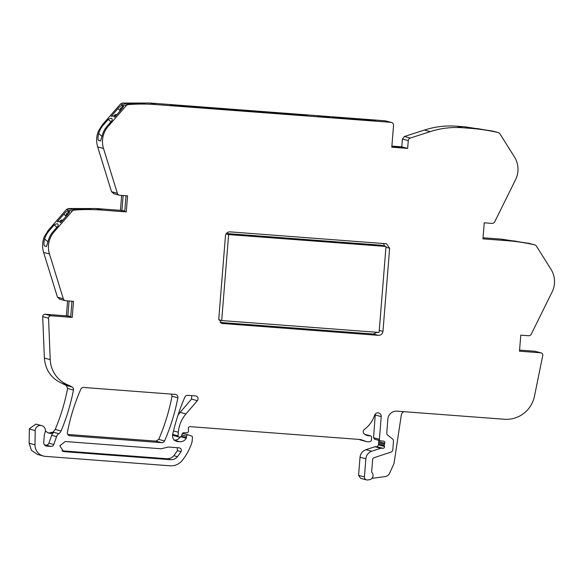 <?xml version="1.0" encoding="UTF-8"?>
<svg xmlns="http://www.w3.org/2000/svg" width="583" height="583" viewBox="0 0 583 583"><rect width="100%" height="100%" fill="white"/><g stroke="black" fill="none" stroke-linecap="round" stroke-linejoin="round"><path stroke-width="0.87" d="M492.475 131.044L464.928 126.817L456.722 126.198C445.725 125.389 434.947 126.679 424.409 130.053L404.413 136.509L402.43 139.031L401.796 146.843L391.878 146.093M529 243.381L501.46 239.154L483.045 237.762M534.866 351.25L540.711 352.802A2.303 2.274 -75.1 0 1 541.111 352.868L534.866 351.25L519.577 350.099M358.567 475.356L360.658 478.351L366.503 479.904A2.879 2.835 -75.1 0 1 364.411 476.909L358.567 475.356L360.024 457.232C360.491 453.53 362.451 451.016 365.905 449.682L375.401 446.644L381.246 448.196A1.436 1.421 104.9 0 0 380.692 448.261L371.75 451.235L365.905 449.682M378.812 440.354L378.578 444.924L377.099 446.767L375.401 446.644M375.314 414.017L373.557 437.738L374.796 439.269M360.396 439.946L366.678 441.637A5.75 5.677 -75.1 0 1 366.241 441.499L358.88 439.407M172.568 435.21L178.901 437.039A1.151 1.137 -75.1 0 1 178.063 435.836L178.354 432.222A31.642 31.212 -75.1 0 1 179.52 425.852A31.642 31.212 -75.1 0 1 185.97 413.93L180.125 412.378L178.004 415.147M191.756 395.638L191.523 399.107L180.125 412.378M180.409 436.66C178.915 439.101 176.751 440.282 173.931 440.18M182.603 433.395L188.338 434.911A1.436 1.421 -75.1 0 1 188.447 434.947L191.698 436.099A1.151 1.137 -75.1 0 1 192.448 437.272L192.106 441.52A2.879 2.842 -75.1 0 1 191.982 442.154A54.795 54.051 -75.1 0 1 182.151 460.534A14.386 14.189 -75.1 0 1 170.047 465.795L45.43 456.38A11.507 11.347 -75.1 0 1 34.995 444.822L29.15 443.269L31.438 450.353L37.618 454.5M35.913 424.096L29.376 428.687L29.15 443.269M67.577 300.901L66.375 315.848L45.161 314.244C43.638 314.31 42.821 315.111 42.705 316.649L44.381 358.071C45.379 370.125 51.333 378.586 62.243 383.468L66.265 385.465L67.592 388.467C64.902 402.554 60.77 416.211 55.21 429.438L52.987 432.134L48.644 433.045M121.636 195.407L120.433 210.361L96.086 208.517L68.371 208.539L66.44 209.508L48.323 230.241L44.461 236.392C42.282 241.639 41.998 246.981 43.616 252.41L57.469 297.221L59.954 299.217M122.423 103.045L128.267 104.597A187.048 184.505 -75.1 0 1 155.989 104.583L390.945 122.335A2.879 2.835 -75.1 0 1 391.455 122.423L385.101 120.783L150.144 103.031L122.423 103.045L120.499 104.014L102.382 124.747L98.512 130.905C96.333 136.152 96.057 141.494 97.667 146.916L111.528 191.734L114.006 193.724M171.599 394.115L172.014 396.236C169.172 411.117 164.741 425.503 158.714 439.4L155.887 441.127L67.817 434.473M391.455 122.423A2.879 2.835 -75.1 0 1 393.547 125.418L391.791 147.2L407.648 148.395L408.275 140.583A2.879 2.835 -75.1 0 1 410.257 138.062L430.254 131.605A86.299 85.125 -75.1 0 1 462.567 127.75L470.772 128.369A187.048 184.505 -75.1 0 1 498.152 132.552A2.879 2.835 -75.1 0 1 499.901 133.798L514.483 157.002A23.014 22.701 -75.1 0 1 515.591 179.608L494.734 221.802A2.879 2.835 -75.1 0 1 491.965 223.398L484.247 222.815L482.957 238.862L507.305 240.706A187.048 184.505 -75.1 0 1 534.684 244.882A2.879 2.835 -75.1 0 1 536.433 246.135L551.015 269.339A23.014 22.701 -75.1 0 1 552.123 291.945L531.266 334.139A2.879 2.835 -75.1 0 1 528.497 335.735L520.779 335.152L519.489 351.199L540.711 352.802M477.543 128.588L494.122 131.569L476.858 128.544M514.075 240.925L530.654 243.898L513.39 240.881M541.111 352.868A2.303 2.274 -75.1 0 1 542.751 355.543L534.465 396.214A28.764 28.378 -75.1 0 1 504.346 419.257L397.045 411.153A8.628 8.512 104.9 0 0 387.855 419.111L386.762 432.754A2.879 2.835 104.9 0 0 387.833 435.231L392.403 438.846A2.879 2.835 104.9 0 1 393.474 441.331L392.811 449.617A2.879 2.835 104.9 0 1 390.85 452.131L373.841 457.786A1.727 1.705 104.9 0 0 372.661 459.295L371.663 471.683A1.166 1.144 104.9 0 0 371.954 472.543A4.314 4.256 104.9 0 1 369.345 479.736L367.603 479.969A2.879 2.835 -75.1 0 1 366.503 479.904M371.918 478.373L385.174 476.559A5.75 5.677 104.9 0 0 389.612 473.221L394.028 463.456L401.308 415.023A4.314 4.256 104.9 0 1 403.895 411.671M371.75 451.235A8.628 8.512 -75.1 0 0 365.869 458.785L364.411 476.909M366.678 441.637A5.75 5.677 -75.1 0 0 369.17 441.725L370.19 441.528A1.436 1.421 -75.1 0 0 371.349 440.223L371.582 437.352A1.436 1.421 104.9 0 0 370.11 435.807A9.204 9.08 -75.1 0 1 364.368 434.073A2.879 2.835 -75.1 0 1 364.382 429.431A28.764 28.378 -75.1 0 0 374.599 415.256A3.454 3.403 -75.1 0 1 381.224 416.59L379.402 439.29A1.436 1.421 -75.1 0 0 380.641 440.821L383.578 441.163A1.436 1.421 -75.1 0 1 384.685 443.204A2.879 2.835 -75.1 0 0 384.416 444.217L384.314 445.434A2.879 2.835 -75.1 0 0 384.423 446.476A1.436 1.421 -75.1 0 1 382.944 448.32L381.246 448.196M178.901 437.039A1.151 1.137 -75.1 0 0 179.105 437.068L179.936 437.133A1.436 1.421 -75.1 0 0 181.393 436.171L182.239 433.759A1.436 1.421 -75.1 0 1 183.572 432.797L186.954 432.754A1.436 1.421 -75.1 0 0 188.36 431.427L188.484 429.86A2.879 2.835 -75.1 0 0 188.389 428.848A1.727 1.705 -75.1 0 1 190.007 426.647L359.995 439.495A5.75 5.677 104.9 0 1 361.445 439.801L366.241 441.499M188.338 434.911A1.436 1.421 -75.1 0 0 186.553 436.193L186.436 437.622A1.443 1.421 -75.1 0 1 186.254 438.212A6.901 6.814 -75.1 0 1 179.775 441.732L177.749 441.579A5.75 5.677 -75.1 0 1 172.67 434.626A201.507 198.767 -75.1 0 1 184.906 397.052A2.879 2.835 -75.1 0 1 187.733 395.332L195.458 395.915A2.879 2.835 -75.1 0 1 197.367 400.659L185.97 413.93M42.705 316.649L48.549 318.201L50.225 359.624A28.771 28.378 -75.1 0 0 68.087 385.02A28.793 28.399 104.9 0 1 71.272 386.536A28.793 28.399 104.9 0 1 72.11 387.017A2.879 2.835 -75.1 0 1 73.443 390.02A201.529 198.788 -75.1 0 1 61.055 430.99A6.078 5.998 -75.1 0 1 58.832 433.686A5.75 5.677 104.9 0 0 56.587 436.58L53.796 444.494A2.879 2.835 104.9 0 1 50.896 446.41L46.844 446.104A3.454 3.403 104.9 0 1 43.725 442.41L44.279 435.494A8.628 8.512 104.9 0 1 44.964 432.739A5.174 5.109 104.9 0 0 41.648 425.619A5.174 5.109 104.9 0 0 35.206 430.575L34.995 444.822M45.423 430.852L46.88 432.047A6.041 5.961 -75.1 0 0 53.92 432.382A5.75 5.677 104.9 0 0 51.676 435.275L56.587 436.58M48.549 318.201A2.303 2.274 -75.1 0 1 51.005 315.797L72.219 317.4L73.509 301.345L65.799 300.762A2.879 2.835 -75.1 0 1 63.314 298.773L57.469 297.221M66.396 315.855L70.732 316.46M71.957 301.229L70.689 316.992L72.219 317.4M69.078 301.017L67.854 316.241M43.616 252.41L49.46 253.962L63.314 298.773M49.46 253.962A23.014 22.701 -75.1 0 1 54.168 231.794L72.285 211.061A2.879 2.835 -75.1 0 1 74.216 210.084A187.048 184.505 -75.1 0 1 101.93 210.069L126.278 211.906L127.568 195.859L119.85 195.276A2.879 2.835 -75.1 0 1 117.372 193.286L111.528 191.734M44.432 245.895L46.509 246.463L48.462 239.948A23.014 22.701 -75.1 0 1 53.162 231.524L57.928 226.073A34.521 5.072 131.8 0 0 57.804 224.04A34.521 5.072 131.8 0 0 54.19 224.943L49.329 230.504L48.323 230.241M44.497 245.931C43.747 245.006 43.791 242.674 44.629 238.928A23.014 22.701 -75.1 0 1 49.329 230.504M67.854 214.318L66.396 213.932A4.606 0.678 131.8 0 1 68.874 212.037L67.606 210.9A4.606 0.678 131.8 0 0 63.853 214.165L57.243 221.722L57.717 221.853A34.521 5.072 131.8 0 1 58.132 221.693A34.732 5.101 131.8 0 1 59.845 221.708A34.732 5.101 131.8 0 1 60.144 222.415A34.521 5.072 131.8 0 1 60.151 222.495L60.625 222.626L67.227 215.061A4.606 0.678 131.8 0 0 69.566 211.432A4.606 0.678 131.8 0 0 69.523 211.41L69.596 211.476M67.606 210.9L69.523 211.41M89.294 208.823L77.94 208.801L73.349 209.115L74.537 209.435L79.609 209.246C84.768 209.057 94.366 209.18 89.294 208.823L90.861 208.984M124.784 210.966L120.433 210.361M126.008 195.742L124.74 211.505L126.278 211.906M123.137 195.524L121.913 210.747M97.667 146.916L103.512 148.468L117.372 193.286M103.512 148.468A23.014 22.701 -75.1 0 1 108.227 126.3L126.343 105.567A2.879 2.835 104.9 0 1 128.267 104.597M98.483 140.401L100.56 140.977L102.521 134.454A23.014 22.701 -75.1 0 1 107.221 126.037L111.987 120.586A34.521 5.072 131.8 0 0 111.863 118.546A34.521 5.072 131.8 0 0 108.249 119.449L103.388 125.017L102.382 124.747M98.556 140.445C97.798 139.519 97.842 137.18 98.687 133.441A23.014 22.701 -75.1 0 1 103.388 125.017M111.776 116.36A34.521 5.072 131.8 0 1 112.191 116.199A34.732 5.101 131.8 0 1 113.904 116.221A34.732 5.101 131.8 0 1 114.202 116.928A34.521 5.072 131.8 0 1 114.21 117.008L114.676 117.132L121.286 109.575A4.606 0.678 131.8 0 0 123.625 105.946A4.606 0.678 131.8 0 0 123.574 105.924L123.654 105.989M121.913 108.832L120.455 108.445A4.606 0.678 131.8 0 1 122.933 106.551L121.658 105.414A4.606 0.678 131.8 0 0 117.904 108.671L111.302 116.236L111.768 116.36M121.658 105.414L123.574 105.924M143.345 103.329L131.998 103.315L127.4 103.628L133.667 103.759C138.827 103.57 148.425 103.687 143.345 103.329L144.919 103.49M339.517 118.211L348.955 118.83A34.623 1.028 4.6 0 1 346.448 118.24A34.623 1.028 4.6 0 1 346.521 118.189L332.281 117.139L339.517 118.211M354.121 119.362L370.548 120.601L375.372 120.819L373.288 120.258L350.135 118.334A34.521 1.028 4.6 0 0 349.509 118.473A34.521 1.028 4.6 0 0 354.121 119.362M329.672 117.351L317.684 116.301L329.672 117.351M303.728 114.815L170.039 104.707L173.967 105.749L307.656 115.857L303.728 114.815L303.583 115.376L284.927 113.969A1.151 1.137 104.9 0 0 284.322 114.093M401.796 146.843L407.648 148.395M391.856 146.377L402.43 147.171L405.258 147.922L391.812 146.909M164.559 440.952A2.879 2.835 -75.1 0 1 161.731 442.679L69.96 435.741A2.879 2.842 -75.1 0 1 67.402 432.346A201.543 198.81 -75.1 0 1 80.811 389.189A2.879 2.835 -75.1 0 1 83.639 387.469L175.301 394.392A2.879 2.842 -75.1 0 1 177.859 397.788A201.543 198.81 -75.1 0 1 164.559 440.952L158.714 439.4M44.6 445.004L45.984 445.106A2.879 2.835 104.9 0 0 48.885 443.189L51.676 435.275M54.19 224.943L56.843 227.312M68.874 212.037L69.377 212.176M66.396 213.932L65.806 215.914A2.303 2.274 104.9 0 0 65.996 216.475M62.796 220.134L62.614 220.083A2.303 2.274 104.9 0 0 60.326 220.789L59.641 221.576M108.249 119.449L110.901 121.825M122.933 106.551L123.436 106.682M120.455 108.445L119.865 110.42A2.303 2.274 104.9 0 0 120.054 110.981M116.855 114.64L116.673 114.596A2.303 2.274 104.9 0 0 114.385 115.303L113.7 116.09M346.047 118.058L345.996 118.699M350.106 118.713L350.135 118.334M195.881 107.236L173.391 105.538A1.151 1.137 104.9 0 0 173.18 105.545M211.155 108.394L219.376 109.014M234.65 110.165L247.986 111.346M304.472 115.616L303.583 115.376M402.387 147.71L402.43 147.171M225.453 235.838C225.92 233.251 227.45 231.925 230.052 231.859L386.5 243.76L389.641 248.249L382.958 331.363C382.492 333.957 380.961 335.283 378.36 335.342L221.912 323.448L218.771 318.959L225.453 235.838M377.15 332.303L373.404 334.03L220.097 322.443M383.352 243.446L384.671 246.113M179.17 447.831C181.204 448.378 181.83 449.653 181.065 451.643L177.487 456.671C175.651 458.828 173.333 459.834 170.535 459.695L64.385 451.672L63.489 451.519L59.838 445.762L65.201 441.52L161.243 448.779L168.217 447.001L179.615 447.904M170.535 459.695L166.898 458.734L61.922 450.797M166.898 458.734C169.697 458.865 172.014 457.859 173.851 455.709L177.429 450.681L177.181 447.678M219.806 109.218L219.419 108.525L233.113 109.56L234.636 110.333M196.311 107.44L195.924 106.755L209.618 107.789L211.141 108.562M226.35 233.528L381.399 245.239L386.012 246.463L379.096 332.448L221.7 320.555L218.778 319.783M219.419 108.525L234.665 109.976M195.924 106.755L211.17 108.198M197.477 107.163L197.448 107.527M226.095 233.9L228.623 234.57L221.7 320.555M228.623 234.57L386.012 246.463M408.275 140.583L402.43 139.031M410.257 138.062L404.413 136.509M424.409 130.053L430.254 131.605M462.567 127.75L456.722 126.198M470.772 128.369L464.928 126.817M498.152 132.552L492.307 131M507.305 240.706L501.46 239.154M534.684 244.882L528.839 243.337M365.869 458.785L360.024 457.232M380.692 448.261L374.847 446.709M382.944 448.32L377.099 446.767M384.423 446.476L378.578 444.924M384.314 445.434L378.469 443.882M384.416 444.217L378.571 442.665M384.685 443.204L378.841 441.652M379.402 439.29L373.557 437.738M381.224 416.59L375.379 415.038M370.11 435.807L364.878 434.422M361.445 439.801L360.571 439.567M178.063 435.836L172.714 434.415M173.523 430.939L178.354 432.222M197.367 400.659L191.523 399.107M177.749 441.579L175.767 441.054M179.775 441.732L174.689 440.384M186.254 438.212L180.956 436.805M186.436 437.622L181.357 436.273M186.553 436.193L181.823 434.94M29.361 429.022L35.206 430.575M58.832 433.686L52.987 432.134M61.055 430.99L55.21 429.438M73.443 390.02L67.592 388.467M62.243 383.468L66.265 385.465L72.11 387.017M68.087 385.02L62.264 383.476M50.225 359.624L44.381 358.071M51.005 315.797L45.161 314.244M54.168 231.794L53.162 231.524M66.44 209.508L72.285 211.061M74.216 210.084L68.371 208.539M101.93 210.069L96.086 208.517M108.227 126.3L107.221 126.037M120.499 104.014L126.343 105.567M155.989 104.583L150.144 103.031M390.945 122.335L385.101 120.783M161.731 442.679L155.887 441.127M177.859 397.788L172.014 396.236M69.96 435.741L68.969 435.479M44.629 238.928L47.908 241.865M63.853 214.165L65.806 215.914M77.94 208.801L78.472 209.275M98.687 133.441L101.967 136.371M117.904 108.671L119.865 110.42M132.53 103.789L131.998 103.315M336.092 117.912L336.136 117.314M366.714 119.588L366.656 120.309M373.244 120.783L373.288 120.258M45.656 445.791L46.844 446.104M50.896 446.41L45.984 445.106M48.885 443.189L53.796 444.494M221.19 323.186L222.67 323.58M373.404 334.03L378.36 335.342M379.263 330.386L382.958 331.363M385.946 247.265L389.641 248.249M64.385 451.672L62.636 451.206M177.487 456.671L173.851 455.709M181.065 451.643L177.429 450.681M60.326 220.789L61.864 221.197M114.385 115.303L115.922 115.711M173.391 105.538L174.281 105.778M247.884 111.338L246.995 111.098M284.927 113.969L285.816 114.202M498.239 132.574L492.395 131.022M534.771 244.904L528.927 243.359M380.444 440.784L374.599 439.232M364.703 434.306L370.533 435.851M43.404 456.037L37.56 454.485M35.803 424.067L41.648 425.619M65.289 300.682L59.444 299.13M119.347 195.188L113.503 193.636M59.845 221.708L60.727 222.502M113.904 116.221L114.785 117.008M346.411 118.728L346.448 118.24"/></g></svg>
